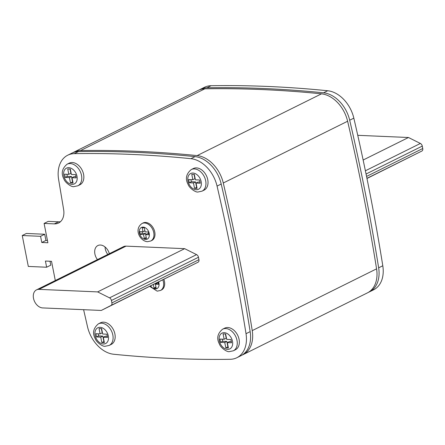 <?xml version="1.0" encoding="UTF-8"?>
<svg xmlns="http://www.w3.org/2000/svg" width="445" height="445" viewBox="0 0 445 445"><rect width="100%" height="100%" fill="white"/><g stroke="black" fill="none" stroke-linecap="round" stroke-linejoin="round"><path stroke-width="0.67" d="M109.337 253.7A9.779 6.892 -116.4 0 0 100.403 245.028A9.779 6.892 -116.4 0 0 97.872 245.545A9.779 6.892 -116.4 0 0 97.444 259.602M145.621 222.461A9.779 6.892 -116.4 0 0 143.09 222.973L142.055 223.49A9.779 6.892 63.6 0 1 144.586 222.973A9.779 6.892 63.6 0 1 153.275 230.849A9.779 6.892 63.6 0 1 150.755 241.006L151.795 240.495A9.779 6.892 -116.4 0 0 154.309 230.338A9.779 6.892 -116.4 0 0 145.621 222.461M227.796 327.531A12.065 8.499 -116.4 0 0 224.675 328.165L222.6 329.194A12.065 8.499 63.6 0 1 225.726 328.56A12.065 8.499 63.6 0 1 236.434 338.272A12.065 8.499 63.6 0 1 233.336 350.799L235.405 349.77A12.065 8.499 -116.4 0 0 238.509 337.243A12.065 8.499 -116.4 0 0 227.796 327.531M103.624 322.163A12.065 8.499 -116.4 0 0 100.503 322.797L98.428 323.827A12.065 8.499 63.6 0 1 101.555 323.192A12.065 8.499 63.6 0 1 112.268 332.905A12.065 8.499 63.6 0 1 109.164 345.431L111.233 344.402A12.065 8.499 -116.4 0 0 114.337 331.875A12.065 8.499 -116.4 0 0 103.624 322.163M72.307 162.525A12.065 8.499 -116.4 0 0 69.186 163.165L67.112 164.194A12.065 8.499 63.6 0 1 70.232 163.56A12.065 8.499 63.6 0 1 80.946 173.272A12.065 8.499 63.6 0 1 77.842 185.799L79.916 184.77A12.065 8.499 -116.4 0 0 83.02 172.243A12.065 8.499 -116.4 0 0 72.307 162.525M196.479 167.893A12.065 8.499 -116.4 0 0 193.358 168.533L191.283 169.562A12.065 8.499 63.6 0 1 194.404 168.922A12.065 8.499 63.6 0 1 205.117 178.64A12.065 8.499 63.6 0 1 202.013 191.166L204.088 190.137A12.065 8.499 -116.4 0 0 207.192 177.611A12.065 8.499 -116.4 0 0 196.479 167.893M72.936 152.674A29.342 20.67 63.6 0 1 73.948 152.118L198.286 90.357A29.342 20.67 63.6 0 1 204.861 88.8C243.287 88.188 282.158 89.868 321.479 93.839A29.342 20.67 63.6 0 1 347.617 121.24C359.082 170.524 368.733 219.724 376.576 268.847A29.342 20.67 63.6 0 1 367.414 292.882L243.076 354.643A29.342 20.67 63.6 0 1 242.019 355.116M73.948 152.118A29.342 20.67 63.6 0 1 80.523 150.56C118.949 149.943 157.819 151.623 197.141 155.6A29.342 20.67 63.6 0 1 223.279 183.001C234.743 232.284 244.394 281.485 252.237 330.607A29.342 20.67 63.6 0 1 243.076 354.643M199.343 89.884A29.342 20.67 63.6 0 1 200.361 89.328A29.342 20.67 63.6 0 1 206.936 87.771C245.356 87.159 284.233 88.839 323.554 92.81A29.342 20.67 63.6 0 1 349.687 120.211C361.151 169.495 370.807 218.695 378.645 267.818A29.342 20.67 63.6 0 1 369.483 291.853A29.342 20.67 63.6 0 1 368.432 292.326M200.361 89.328L204.505 87.27A29.342 20.67 63.6 0 1 211.08 85.713C249.5 85.095 288.377 86.781 327.698 90.752A29.342 20.67 63.6 0 1 353.831 118.153C365.301 167.437 374.951 216.637 382.795 265.76A29.342 20.67 63.6 0 1 373.633 289.795L369.483 291.853M83.61 309.687L87.532 326.847A29.342 20.67 -116.4 0 0 113.664 354.248C152.985 358.219 191.862 359.905 230.282 359.287A29.342 20.67 -116.4 0 0 236.857 357.73A29.342 20.67 -116.4 0 0 246.018 333.694C238.181 284.572 228.524 235.372 217.06 186.088A29.342 20.67 -116.4 0 0 190.927 158.687C151.606 154.71 112.73 153.03 74.309 153.647A29.342 20.67 -116.4 0 0 67.735 155.205A29.342 20.67 -116.4 0 0 58.573 179.24L63.607 209.373A16.298 11.481 63.6 0 1 58.568 223.017A16.298 11.481 63.6 0 1 54.346 223.88L44.099 223.435L47.888 242.759L41.78 242.492L40.567 236.312L22.25 235.522L28.313 266.433L46.636 267.228L45.423 261.043L51.525 261.31L55.302 280.534M236.857 357.73L241.001 355.672A29.342 20.67 -116.4 0 0 250.162 331.636C242.325 282.514 232.668 233.314 221.204 184.03A29.342 20.67 -116.4 0 0 195.071 156.629C155.75 152.652 116.874 150.972 78.454 151.589A29.342 20.67 -116.4 0 0 71.879 153.147L67.735 155.205M60.492 221.693A16.298 11.481 63.6 0 1 58.49 221.821L48.244 221.376L44.099 223.435M47.448 240.5L45.93 240.434L44.711 234.254L26.394 233.458L22.25 235.522M41.78 242.492L45.93 240.434M40.567 236.312L44.711 234.254M46.636 267.228L50.78 265.17L50.007 261.243M162.82 279.883A9.779 6.892 63.6 0 1 160.461 290.474L161.496 289.956A9.779 6.892 -116.4 0 0 163.855 279.365M101.271 310.449L198.064 262.205A2.931 2.069 -116.4 0 0 198.943 259.68L198.464 257.266A2.931 2.069 -116.4 0 0 196.579 254.623L184.669 248.672L126.052 246.135A9.779 6.892 -116.4 0 0 123.521 246.652L36.484 289.884A9.779 6.892 63.6 0 1 39.015 289.367L97.633 291.903L109.542 297.855A2.931 2.069 63.6 0 1 111.428 300.497L111.901 302.911A2.931 2.069 63.6 0 1 111.028 305.437L101.271 310.449L42.653 307.918A9.779 6.892 63.6 0 1 33.965 300.041A9.779 6.892 63.6 0 1 36.484 289.884M97.633 291.903L184.669 248.672M363.142 160.028L408.482 137.505L420.386 143.457A2.931 2.069 63.6 0 1 422.277 146.099L422.75 148.513A2.931 2.069 63.6 0 1 421.877 151.039L366.969 178.478M357.752 135.313L408.482 137.505M194.526 188.33L197.096 188.441L196.039 183.056L200.244 183.24L199.61 180.008L195.405 179.825L194.348 174.446L191.778 174.334L192.835 179.713L188.63 179.535L189.264 182.767L193.469 182.945L194.526 188.33L196.874 187.312M69.437 177.588L70.494 182.967L73.063 183.079L72.007 177.7L76.212 177.878L75.578 174.646L71.372 174.462L70.316 169.083L67.746 168.972L68.803 174.351L64.597 174.173L65.231 177.405L69.437 177.588L71.511 176.559L72.563 181.938L70.494 182.967M101.794 342.517L104.364 342.628L103.312 337.243L107.518 337.427L106.883 334.189L102.678 334.011L101.621 328.627L99.046 328.516L100.103 333.9L95.898 333.717L96.532 336.948L100.737 337.132L101.794 342.517L104.147 341.499M224.769 342.494L225.826 347.873L228.396 347.984L227.339 342.606L231.55 342.784L230.916 339.552L226.705 339.374L225.654 333.989L223.079 333.878L224.135 339.262L219.93 339.079L220.564 342.311L224.769 342.494L226.844 341.465L227.896 346.844L225.826 347.873M98.189 333.817L98.606 335.919L102.812 336.103L103.869 341.487M102.812 336.103L100.737 337.132M98.606 335.919L96.532 336.948M101.343 328.616L102.178 332.871L100.103 333.9M103.312 337.243L105.382 336.214L107.295 336.298M222.222 339.179L222.634 341.282L226.844 341.465M222.634 341.282L220.564 342.311M225.376 333.978L226.21 338.233L224.135 339.262M227.339 342.606L229.414 341.576L231.328 341.66M227.896 346.844L228.174 346.861M190.922 179.63L191.333 181.738L195.539 181.916L196.595 187.301M195.539 181.916L193.469 182.945M191.333 181.738L189.264 182.767M194.07 174.429L194.904 178.684L192.835 179.713M196.039 183.056L198.114 182.027L200.022 182.111M66.889 174.273L67.301 176.376L71.511 176.559M67.301 176.376L65.231 177.405M70.043 169.072L70.877 173.322L68.803 174.351M72.007 177.7L74.081 176.671L75.995 176.748M72.563 181.938L72.841 181.949M144.291 238.476L146.433 238.57L145.654 234.598L148.869 234.738L148.33 231.99L145.114 231.851L144.336 227.885L142.2 227.79L142.979 231.762L139.763 231.623L140.303 234.365L143.513 234.504L144.291 238.476L146.227 237.519M153.341 284.589L154.026 288.082L156.167 288.176L155.388 284.205L158.598 284.344L158.175 282.186M155.956 287.125L154.026 288.082M155.411 283.56L155.528 284.138M155.388 284.205L157.458 283.176L158.381 283.215M142.055 231.723L142.372 233.336L145.587 233.475L145.793 234.532M145.587 233.475L143.513 234.504M142.372 233.336L140.303 234.365M144.909 230.799L142.979 231.762M145.654 234.598L147.723 233.569L148.647 233.608M105.042 246.969A9.779 6.892 -116.4 0 0 107.807 254.457M143.123 227.095A6.519 4.595 -116.4 0 0 139.452 233.069A6.519 4.595 -116.4 0 0 145.548 239.46A6.519 4.595 -116.4 0 0 149.22 233.492A6.519 4.595 -116.4 0 0 143.123 227.095M150.61 285.946A6.519 4.595 -116.4 0 0 155.249 288.927A6.519 4.595 -116.4 0 0 158.659 281.946M224.258 332.676A8.8 6.202 -116.4 0 0 219.302 340.742A8.8 6.202 -116.4 0 0 227.534 349.375A8.8 6.202 -116.4 0 0 232.49 341.309A8.8 6.202 -116.4 0 0 224.258 332.676M100.086 327.314A8.8 6.202 -116.4 0 0 95.13 335.374A8.8 6.202 -116.4 0 0 103.362 344.007A8.8 6.202 -116.4 0 0 108.319 335.942A8.8 6.202 -116.4 0 0 100.086 327.314M192.941 173.044A8.8 6.202 -116.4 0 0 187.979 181.109A8.8 6.202 -116.4 0 0 196.212 189.737A8.8 6.202 -116.4 0 0 201.173 181.677A8.8 6.202 -116.4 0 0 192.941 173.044M68.769 167.676A8.8 6.202 -116.4 0 0 63.813 175.742A8.8 6.202 -116.4 0 0 72.046 184.375A8.8 6.202 -116.4 0 0 77.002 176.309A8.8 6.202 -116.4 0 0 68.769 167.676M252.237 330.607L376.576 268.847M223.279 183.001L347.617 121.24M197.141 155.6L321.479 93.839M80.523 150.56L204.861 88.8M211.08 85.713L206.936 87.771M327.698 90.752L323.554 92.81M353.831 118.153L349.687 120.211M382.795 265.76L378.645 267.818M246.018 333.694L250.162 331.636M217.06 186.088L221.204 184.03M190.927 158.687L195.071 156.629M74.309 153.647L78.454 151.589M54.346 223.88L58.49 221.821M111.028 305.437L198.064 262.205M111.901 302.911L198.943 259.68M39.015 289.367L126.052 246.135M109.542 297.855L196.579 254.623M111.428 300.497L198.464 257.266M366.063 174.023L422.277 146.099M366.552 176.426L422.75 148.513M365.389 170.774L420.386 143.457M366.941 178.328L421.877 151.039M142.055 223.49C133.411 229.409 140.325 241.362 147.479 241.691L150.755 241.006M149.737 286.38L157.185 291.152L160.461 290.474M222.6 329.194C217.433 333.528 216.398 338.528 219.491 344.196C220.52 347.584 227.211 352.434 229.464 351.6L233.336 350.799M98.428 323.827C93.261 328.16 92.226 333.16 95.319 338.829C96.348 342.216 103.045 347.067 105.293 346.232L109.164 345.431M191.283 169.562C186.116 173.889 185.076 178.896 188.174 184.564C189.197 187.951 195.895 192.802 198.147 191.967L202.013 191.166M67.112 164.194C61.944 168.527 60.904 173.528 64.002 179.196C65.031 182.584 71.723 187.434 73.976 186.6L77.842 185.799"/></g></svg>
